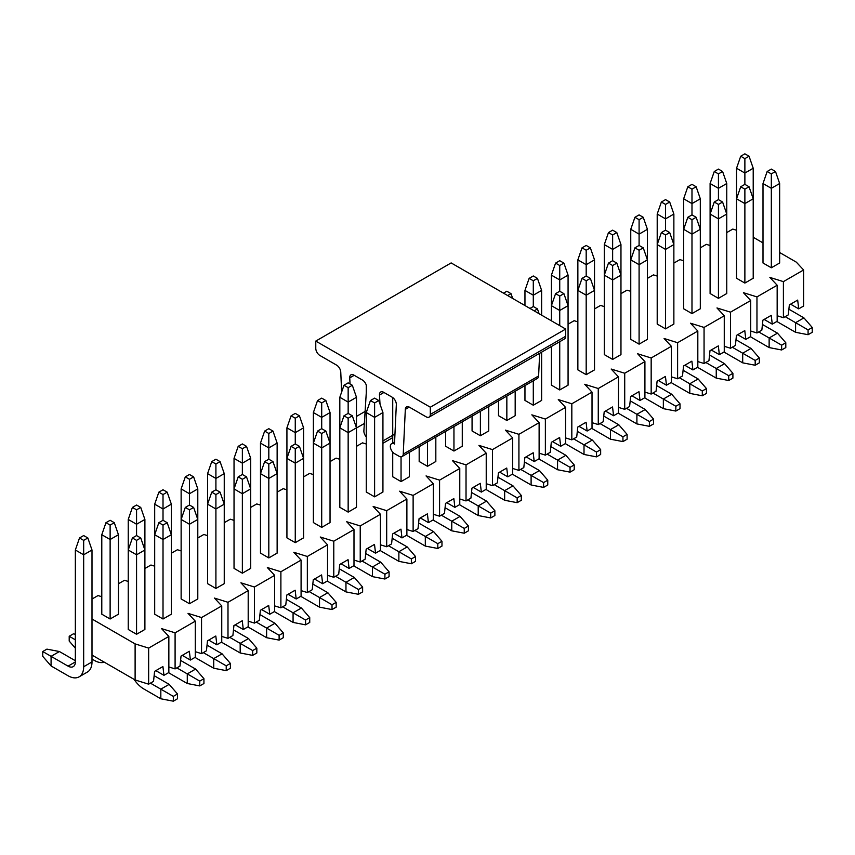 <?xml version="1.0" encoding="UTF-8"?>
<svg xmlns="http://www.w3.org/2000/svg" width="855" height="855" viewBox="0 0 855 855"><rect width="100%" height="100%" fill="white"/><g stroke="black" fill="none" stroke-linecap="round" stroke-linejoin="round"><path stroke-width="1.28" d="M155.834 670.641L163.957 675.332L168.852 672.511L168.852 636.441L148.652 648.101L135.111 643.89L91.998 618.999M91.998 655.08L135.111 679.96L148.652 684.171L153.537 681.35L154.584 671.367L162.91 666.558L163.957 675.332M798.709 308.858L803.604 306.037L803.604 269.966L783.404 281.626L783.404 317.697L788.299 314.875L789.347 304.893L797.672 300.084L798.709 308.858L790.586 304.166M783.404 317.697L777.163 315.752M772.268 324.13L777.163 321.298L777.163 285.228L756.964 296.899L756.964 332.969L761.848 330.137L762.895 320.165L771.221 315.356L772.268 324.13L764.146 319.439M756.964 332.969L750.711 331.024M745.817 339.403L750.711 336.571L750.711 300.5L730.512 312.161L730.512 348.242L735.407 345.409L736.444 335.427L744.78 330.618L745.817 339.403L737.694 334.711M730.512 348.242L724.26 346.296M719.365 354.665L724.26 351.843L724.26 315.773L704.06 327.433L704.06 363.503L708.955 360.682L709.992 350.7L718.328 345.89L719.365 354.665L711.242 349.984M704.06 363.503L697.819 361.569M692.924 369.937L697.819 367.116L697.819 331.045L677.609 342.705L677.609 378.776L682.504 375.954L683.551 365.972L691.877 361.163L692.924 369.937L684.802 365.245M677.609 378.776L671.367 376.831M666.473 385.21L671.367 382.388L671.367 346.307L651.168 357.978L651.168 394.048L656.063 391.216L657.1 381.245L665.436 376.435L666.473 385.21L658.35 380.518M651.168 394.048L644.916 392.103M640.021 400.482L644.916 397.65L644.916 361.579L624.716 373.24L624.716 409.321L629.611 406.488L630.648 396.506L638.984 391.697L640.021 400.482L631.898 395.79M624.716 409.321L618.464 407.375M613.58 415.744L618.464 412.922L618.464 376.852L598.265 388.512L598.265 424.582L603.16 421.761L604.207 411.779L612.533 406.969L613.58 415.744L605.458 411.063M598.265 424.582L592.023 422.648M587.129 431.016L592.023 428.195L592.023 392.124L571.824 403.784L571.824 439.855L576.719 437.033L577.756 427.051L586.081 422.242L587.129 431.016L579.006 426.324M571.824 439.855L565.572 437.91M560.677 446.289L565.572 443.467L565.572 407.386L545.372 419.057L545.372 455.127L550.267 452.295L551.304 442.324L559.64 437.514L560.677 446.289L552.554 441.597M545.372 455.127L539.12 453.182M534.225 461.561L539.12 458.729L539.12 422.659L518.921 434.319L518.921 470.4L523.816 467.567L524.863 457.585L533.189 452.776L534.225 461.561L526.114 456.869M518.921 470.4L512.679 468.455M507.785 476.823L512.679 474.001L512.679 437.931L492.48 449.591L492.48 485.661L497.364 482.84L498.412 472.858L506.737 468.048L507.785 476.823L499.662 472.142M492.48 485.661L486.228 483.727M481.333 492.095L486.228 489.274L486.228 453.203L466.028 464.864L466.028 500.934L470.923 498.112L471.96 488.13L480.296 483.321L481.333 492.095L473.21 487.403M466.028 500.934L459.776 498.989M454.881 507.368L459.776 504.546L459.776 468.465L439.577 480.136L439.577 516.206L444.472 513.374L445.519 503.403L453.845 498.593L454.881 507.368L446.759 502.676M439.577 516.206L433.335 514.261M428.441 522.64L433.335 519.808L433.335 483.738L413.125 495.398L413.125 531.479L418.02 528.647L419.068 518.664L427.393 513.855L428.441 522.64L420.318 517.948M413.125 531.479L406.884 529.534M401.989 537.902L406.884 535.08L406.884 499.01L386.684 510.67L386.684 546.74L391.579 543.919L392.616 533.937L400.952 529.127L401.989 537.902L393.866 533.221M386.684 546.74L380.432 544.806M375.537 553.174L380.432 550.353L380.432 514.283L360.233 525.943L360.233 562.013L365.128 559.191L366.164 549.209L374.501 544.4L375.537 553.174L367.415 548.483M360.233 562.013L353.991 560.068M349.096 568.447L353.991 565.625L353.991 529.544L333.781 541.215L333.781 577.285L338.676 574.453L339.724 564.482L348.049 559.672L349.096 568.447L340.974 563.755M333.781 577.285L327.54 575.34M322.645 583.719L327.54 580.887L327.54 544.817L307.34 556.477L307.34 592.558L312.235 589.726L313.272 579.743L321.598 574.934L322.645 583.719L314.522 579.027M307.34 592.558L301.088 590.613M296.193 598.981L301.088 596.159L301.088 560.089L280.889 571.749L280.889 607.82L285.784 604.998L286.82 595.016L295.157 590.207L296.193 598.981L288.071 594.3M280.889 607.82L274.637 605.885M269.753 614.253L274.637 611.432L274.637 575.362L254.437 587.022L254.437 623.092L259.332 620.27L260.38 610.288L268.705 605.479L269.753 614.253L261.63 609.562M254.437 623.092L248.196 621.147M243.301 629.526L248.196 626.704L248.196 590.623L227.996 602.294L227.996 638.364L232.891 635.532L233.928 625.561L242.254 620.751L243.301 629.526L235.178 624.834M227.996 638.364L221.744 636.419M216.849 644.798L221.744 641.966L221.744 605.896L201.545 617.556L201.545 653.637L206.44 650.805L207.476 640.823L215.813 636.013L216.849 644.798L208.727 640.106M201.545 653.637L195.293 651.692M190.398 660.06L195.293 657.239L195.293 621.168L175.093 632.828L175.093 668.899L179.988 666.077L181.036 656.095L189.361 651.286L190.398 660.06L182.275 655.379M175.093 668.899L168.852 666.964M140.733 507.421L144.901 519.445L144.901 629.462L136.565 634.271L128.239 629.462L128.239 519.445L132.407 507.421L136.565 509.826L140.733 507.421L136.565 505.016L132.407 507.421M167.185 492.159L171.342 504.183L171.342 614.189L163.016 618.999L154.691 614.189L154.691 504.183L158.848 492.159L163.016 494.564L167.185 492.159L163.016 489.755L158.848 492.159M193.625 476.887L197.794 488.91L197.794 598.928L189.468 603.737L181.132 598.928L181.132 488.91L185.3 476.887L189.468 479.292L193.625 476.887L189.468 474.482L185.3 476.887M220.077 461.615L224.245 473.638L224.245 583.655L215.909 588.464L207.583 583.655L207.583 473.638L211.751 461.615L215.909 464.019L220.077 461.615L215.909 459.21L211.751 461.615M246.529 446.342L250.697 458.366L250.697 568.383L242.36 573.192L234.035 568.383L234.035 458.366L238.192 446.342L242.36 448.747L246.529 446.342L242.36 443.937L238.192 446.342M272.98 431.08L277.138 443.104L277.138 553.11L268.812 557.92L260.476 553.11L260.476 443.104L264.644 431.08L268.812 433.485L272.98 431.08L268.812 428.676L264.644 431.08M299.421 415.808L303.589 427.831L303.589 537.848L295.264 542.658L286.927 537.848L286.927 427.831L291.095 415.808L295.264 418.213L299.421 415.808L295.264 413.403L291.095 415.808M325.873 400.535L330.041 412.559L330.041 522.576L321.704 527.385L313.379 522.576L313.379 412.559L317.547 400.535L321.704 402.94L325.873 400.535L321.704 398.131L317.547 400.535M352.324 385.263L356.482 397.286L356.482 507.304L348.156 512.113L339.82 507.304L339.82 397.286L343.988 385.263L348.156 387.668L352.324 385.263L348.156 382.858L343.988 385.263M374.608 496.841L374.608 417.368L382.933 412.559L382.933 492.031L374.608 496.841L366.271 492.031L366.271 412.559L374.608 417.368L374.608 402.94L378.765 400.535L374.608 398.131L370.439 400.535L374.608 402.94M409.385 452.316L409.385 476.769L401.048 481.579L392.723 476.769L392.723 452.135M435.826 437.044L435.826 461.497L427.5 466.306L419.174 461.497L419.174 446.663M462.277 421.772L462.277 446.225L453.952 451.034L445.615 446.225L445.615 431.39M488.729 406.51L488.729 430.952L480.392 435.761L472.067 430.952L472.067 416.129M515.18 391.237L515.18 415.69L506.844 420.5L498.518 415.69L498.518 400.856M541.621 352.153L541.621 400.418L533.296 405.227L524.959 400.418L524.959 385.584M563.905 263.105L559.736 260.7L555.579 263.105L559.736 265.51L563.905 263.105L568.073 275.128L568.073 385.145L559.736 389.955L551.411 385.145L551.411 346.499M590.356 247.843L594.524 259.867L594.524 369.873L586.188 374.682L577.862 369.873L577.862 259.867L582.02 247.843L586.188 250.248L590.356 247.843L586.188 245.438L582.02 247.843M616.808 232.571L620.965 244.594L620.965 354.611L612.64 359.421L604.303 354.611L604.303 244.594L608.471 232.571L612.64 234.975L616.808 232.571L612.64 230.166L608.471 232.571M643.249 217.298L647.417 229.322L647.417 339.339L639.091 344.148L630.755 339.339L630.755 229.322L634.923 217.298L639.091 219.703L643.249 217.298L639.091 214.894L634.923 217.298M669.7 202.026L673.868 214.049L673.868 324.066L665.532 328.876L657.206 324.066L657.206 214.049L661.375 202.026L665.532 204.431L669.7 202.026L665.532 199.621L661.375 202.026M696.152 186.764L700.309 198.788L700.309 308.794L691.984 313.603L683.658 308.794L683.658 198.788L687.815 186.764L691.984 189.169L696.152 186.764L691.984 184.359L687.815 186.764M722.593 171.492L726.761 183.515L726.761 293.532L718.435 298.342L710.099 293.532L710.099 183.515L714.267 171.492L718.435 173.896L722.593 171.492L718.435 169.087L714.267 171.492M749.044 156.219L753.212 168.243L753.212 278.26L744.876 283.069L736.55 278.26L736.55 168.243L740.719 156.219L744.876 158.624L749.044 156.219L744.876 153.815L740.719 156.219M771.328 267.797L771.328 188.324L779.653 183.515L779.653 262.987L771.328 267.797L763.002 262.987L763.002 183.515L771.328 188.324L771.328 173.896L775.496 171.492L771.328 169.087L767.159 171.492L771.328 173.896M101.788 596.726L98.036 595.561L91.998 599.045M114.281 522.694L118.45 534.717L118.45 614.189L110.124 618.999L101.788 614.189L101.788 534.717L105.956 522.694L110.124 525.098L114.281 522.694L110.124 520.289L105.956 522.694M128.239 581.453L124.488 580.289L118.45 583.773M154.691 566.181L150.94 565.016L144.901 568.5M181.132 550.919L177.391 549.744L171.342 553.238M207.583 535.647L203.832 534.482L197.794 537.966M234.035 520.374L230.284 519.209L224.245 522.694M260.476 505.102L256.735 503.937L250.697 507.421M286.927 489.84L283.176 488.665L277.138 492.159M313.379 474.568L309.628 473.403L303.589 476.887M339.82 459.295L336.079 458.13L330.041 461.615M366.271 444.023L362.52 442.858L356.482 446.342M577.862 321.865L574.111 320.7L568.073 324.184M604.303 306.592L600.563 305.427L594.524 308.922M630.755 291.331L627.004 290.166L620.965 293.65M657.206 276.058L653.455 274.893L647.417 278.377M683.658 260.786L679.907 259.621L673.868 263.105M710.099 245.513L706.348 244.348L700.309 247.843M736.55 230.252L732.799 229.087L726.761 232.571M168.852 636.441L161.563 628.617L175.093 632.828M195.293 621.168L188.004 613.356L201.545 617.556M221.744 605.896L214.455 598.083L227.996 602.294M248.196 590.623L240.907 582.811L254.437 587.022M274.637 575.362L267.348 567.538L280.889 571.749M301.088 560.089L293.799 552.277L307.34 556.477M327.54 544.817L320.251 537.004L333.781 541.215M353.991 529.544L346.702 521.732L360.233 525.943M380.432 514.283L373.143 506.459L386.684 510.67M406.884 499.01L399.595 491.198L413.125 495.398M433.335 483.738L426.047 475.925L439.577 480.136M459.776 468.465L452.487 460.653L466.028 464.864M486.228 453.203L478.939 445.38L492.48 449.591M512.679 437.931L505.391 430.118L518.921 434.319M539.12 422.659L531.831 414.846L545.372 419.057M565.572 407.386L558.283 399.574L571.824 403.784M592.023 392.124L584.735 384.301L598.265 388.512M618.464 376.852L611.175 369.039L624.716 373.24M644.916 361.579L637.627 353.767L651.168 357.978M671.367 346.307L664.079 338.495L677.609 342.705M697.819 331.045L690.53 323.222L704.06 327.433M724.26 315.773L716.971 307.96L730.512 312.161M750.711 300.5L743.423 292.688L756.964 296.899M777.163 285.228L769.874 277.415L783.404 281.626M803.604 269.966L796.315 262.143L779.653 252.524M753.212 237.263L763.002 242.906M135.111 679.96L135.111 643.89M148.652 684.171L148.652 648.101M753.212 168.243L744.876 173.052L744.876 184.359L740.719 186.764L744.876 189.169L749.044 186.764L744.876 184.359M744.876 158.624L744.876 173.052L736.55 168.243M776.939 321.427A22.091 12.75 -120 0 0 778.616 322.506L795.588 332.306L795.588 322.688L785.179 316.671M808.082 334.711L812.25 332.306L812.25 327.497L808.082 329.902L808.082 334.711L795.588 332.306M808.082 329.902L795.588 322.688L803.924 317.878L788.887 309.2M812.25 327.497L803.924 317.878M779.653 183.515L775.496 171.492M767.159 171.492L763.002 183.515M750.487 336.699A22.091 12.75 -120 0 0 752.165 337.778L769.137 347.579L769.137 337.96L758.727 331.943M781.641 349.984L785.798 347.579L785.798 342.77L781.641 345.174L781.641 349.984L769.137 347.579M781.641 345.174L769.137 337.96L777.473 333.151L762.446 324.473M749.044 186.764L753.212 198.788L744.876 203.597L736.55 198.788L740.719 186.764M744.876 283.069L744.876 189.169M785.798 342.77L777.473 333.151M726.761 183.515L718.435 188.324L718.435 199.621L714.267 202.026L718.435 204.431L722.593 202.026L718.435 199.621M718.435 173.896L718.435 188.324L710.099 183.515M83.672 540.371L87.841 537.966L83.672 535.561L79.504 537.966L83.672 540.371L83.672 666.74A22.091 12.75 60 0 1 79.098 676.85A22.091 12.75 60 0 1 68.058 675.76L51.076 665.96L42.75 656.341L42.75 651.531L46.918 649.127L59.412 651.531L75.347 660.723M87.841 537.966L91.998 549.989L91.998 661.93A22.091 12.75 60 0 1 87.424 672.041L79.098 676.85M91.998 549.989L83.672 554.799L75.347 549.989L79.504 537.966M59.412 651.531L51.076 656.341L68.058 666.141A10.303 5.953 -120 0 0 73.209 666.644A10.303 5.953 -120 0 0 75.347 661.93L75.347 549.989M42.75 651.531L51.076 656.341L51.076 665.96M315.773 341.081L430.311 407.204L565.679 329.057L451.141 262.923L315.773 341.081L315.773 348.295A5.889 3.399 60 0 0 319.941 355.509L336.592 365.128A5.889 3.399 60 0 1 340.76 372.085L341.637 392.05M356.482 416.396L365.106 411.426M350.026 383.938L349.748 377.867L354.205 375.292M349.748 377.867A5.889 3.399 60 0 1 350.967 374.832A5.889 3.399 60 0 1 353.906 375.121L362.445 380.048A5.889 3.399 60 0 1 366.603 387.593L363.888 430.813A5.889 3.399 60 0 0 366.271 436.873M430.311 407.204L430.311 414.419A5.889 3.399 60 0 1 429.092 417.122A5.889 3.399 60 0 1 426.143 416.823L409.481 407.204A5.889 3.399 -120 0 0 406.542 406.916A5.889 3.399 -120 0 0 405.323 409.363L403.239 454.112A5.889 3.399 60 0 1 402.032 456.559A5.889 3.399 60 0 1 399.082 456.271L394.497 453.62A5.889 3.399 60 0 1 390.649 448.437A5.889 3.399 60 0 1 391.558 443.713A5.889 3.399 60 0 1 394.497 444.002L396.325 404.757A5.889 3.399 -120 0 0 392.178 397.212L383.639 392.285A5.889 3.399 -120 0 0 380.689 391.996A5.889 3.399 -120 0 0 379.481 395.031L380.015 404.126M565.679 329.057L565.679 336.272A5.889 3.399 60 0 1 564.46 338.965L429.092 417.122M539.665 353.286L538.607 375.965A5.889 3.399 60 0 1 537.389 378.412L402.032 456.559M724.035 351.971A22.091 12.75 -120 0 0 725.724 353.051L742.696 362.841L742.696 353.222L732.275 347.216M755.189 365.245L759.358 362.841L759.358 358.031L755.189 360.436L755.189 365.245L742.696 362.841M755.189 360.436L742.696 353.222L751.021 348.413L735.995 339.745M722.593 202.026L726.761 214.049L718.435 218.859L710.099 214.049L714.267 202.026M718.435 298.342L718.435 204.431M759.358 358.031L751.021 348.413M691.984 214.894L687.815 217.298L691.984 219.703L696.152 217.298L691.984 214.894L691.984 203.597L683.658 198.788M697.595 367.244A22.091 12.75 -120 0 0 699.272 368.313L716.244 378.113L716.244 368.494L705.835 362.488M728.738 380.518L732.906 378.113L732.906 373.304L728.738 375.708L728.738 380.518L716.244 378.113M728.738 375.708L716.244 368.494L724.57 363.685L709.543 355.007M696.152 217.298L700.309 229.322L691.984 234.131L683.658 229.322L687.815 217.298M691.984 313.603L691.984 219.703M732.906 373.304L724.57 363.685M665.532 230.166L661.375 232.571L665.532 234.975L669.7 232.571L665.532 230.166L665.532 218.859L657.206 214.049M671.143 382.506A22.091 12.75 -120 0 0 672.821 383.585L689.793 393.386L689.793 383.767L679.383 377.75M702.297 395.79L706.454 393.386L706.454 388.576L702.297 390.981L702.297 395.79L689.793 393.386M702.297 390.981L689.793 383.767L698.129 378.957L683.102 370.279M669.7 232.571L673.868 244.594L665.532 249.404L657.206 244.594L661.375 232.571M665.532 328.876L665.532 234.975M706.454 388.576L698.129 378.957M639.091 245.438L634.923 247.843L639.091 250.248L643.249 247.843L639.091 245.438L639.091 234.131L630.755 229.322M644.691 397.778A22.091 12.75 -120 0 0 646.38 398.858L663.352 408.658L663.352 399.039L652.931 393.022M675.845 411.063L680.014 408.658L680.014 403.849L675.845 406.253L675.845 411.063L663.352 408.658M675.845 406.253L663.352 399.039L671.677 394.23L656.651 385.552M643.249 247.843L647.417 259.867L639.091 264.676L630.755 259.867L634.923 247.843M639.091 344.148L639.091 250.248M680.014 403.849L671.677 394.23M612.64 260.7L608.471 263.105L612.64 265.51L616.808 263.105L612.64 260.7L612.64 249.404L604.303 244.594M618.251 413.051A22.091 12.75 -120 0 0 619.928 414.13L636.9 423.92L636.9 414.301L626.491 408.295M649.394 426.324L653.562 423.92L653.562 419.11L649.394 421.515L649.394 426.324L636.9 423.92M649.394 421.515L636.9 414.301L645.226 409.492L630.199 400.824M616.808 263.105L620.965 275.128L612.64 279.938L604.303 275.128L608.471 263.105M612.64 359.421L612.64 265.51M653.562 419.11L645.226 409.492M586.188 275.973L582.02 278.377L586.188 280.782L590.356 278.377L586.188 275.973L586.188 264.676L577.862 259.867M591.799 428.323A22.091 12.75 -120 0 0 593.477 429.392L610.449 439.192L610.449 429.573L600.039 423.567M622.942 441.597L627.11 439.192L627.11 434.383L622.942 436.787L622.942 441.597L610.449 439.192M622.942 436.787L610.449 429.573L618.785 424.764L603.758 416.086M590.356 278.377L594.524 290.401L586.188 295.21L577.862 290.401L582.02 278.377M586.188 374.682L586.188 280.782M627.11 434.383L618.785 424.764M559.736 291.245L555.579 293.65L559.736 296.054L563.905 293.65L559.736 291.245L559.736 279.938L551.411 275.128L555.579 263.105M563.905 293.65L568.073 305.673L559.736 310.483L551.411 305.673L551.411 320.817M565.347 443.595A22.091 12.75 -120 0 0 567.025 444.664L584.008 454.465L584.008 444.846L573.587 438.829M596.501 456.869L600.659 454.465L600.659 449.655L596.501 452.06L596.501 456.869L584.008 454.465M596.501 452.06L584.008 444.846L592.333 440.036L577.307 431.358M559.736 389.955L559.736 341.69M559.736 325.627L559.736 296.054M600.659 449.655L592.333 440.036M555.579 293.65L551.411 305.673L551.411 275.128M534.129 310.846L537.453 308.922L533.296 306.518L529.961 308.441M538.907 458.857A22.091 12.75 -120 0 0 540.584 459.937L557.556 469.737L557.556 460.118L547.147 454.101M570.05 472.142L574.218 469.737L574.218 464.928L570.05 467.332L570.05 472.142L557.556 469.737M570.05 467.332L557.556 460.118L565.882 455.309L550.855 446.631M533.296 405.227L533.296 380.774M574.218 464.928L565.882 455.309M539.12 313.732L537.453 308.922M512.455 474.13A22.091 12.75 -120 0 0 514.133 475.209L531.105 484.999L531.105 475.38L520.695 469.374M543.598 487.403L547.766 484.999L547.766 480.189L543.598 482.594L543.598 487.403L531.105 484.999M543.598 482.594L531.105 475.38L539.441 470.571L524.414 461.903M506.844 420.5L506.844 396.047M547.766 480.189L539.441 470.571M486.003 489.402A22.091 12.75 -120 0 0 487.681 490.471L504.653 500.271L504.653 490.652L494.243 484.646M517.157 502.676L521.315 500.271L521.315 495.462L517.157 497.867L517.157 502.676L504.653 500.271M517.157 497.867L504.653 490.652L512.989 485.843L497.963 477.165M480.392 435.761L480.392 411.319M521.315 495.462L512.989 485.843M459.563 504.674A22.091 12.75 -120 0 0 461.24 505.743L478.212 515.544L478.212 505.925L467.792 499.908M490.706 517.948L494.874 515.544L494.874 510.734L490.706 513.139L490.706 517.948L478.212 515.544M490.706 513.139L478.212 505.925L486.538 501.116L471.511 492.437M453.952 451.034L453.952 426.581M494.874 510.734L486.538 501.116M433.111 519.936A22.091 12.75 -120 0 0 434.789 521.016L451.761 530.816L451.761 521.197L441.351 515.18M464.254 533.221L468.422 530.816L468.422 526.007L464.254 528.411L464.254 533.221L451.761 530.816M464.254 528.411L451.761 521.197L460.097 516.388L445.06 507.71M427.5 466.306L427.5 441.853M468.422 526.007L460.097 516.388M392.723 397.575L392.723 443.04M406.659 535.209A22.091 12.75 -120 0 0 408.337 536.288L425.309 546.078L425.309 536.459L414.899 530.453M437.813 548.483L441.971 546.078L441.971 541.268L437.813 543.673L437.813 548.483L425.309 546.078M437.813 543.673L425.309 536.459L433.645 531.65L418.619 522.982M401.048 481.579L401.048 456.837M441.971 541.268L433.645 531.65M380.208 550.481A22.091 12.75 -120 0 0 381.896 551.55L398.868 561.35L398.868 551.732L388.448 545.725M411.362 563.755L415.53 561.35L415.53 556.541L411.362 558.946L411.362 563.755L398.868 561.35M411.362 558.946L398.868 551.732L407.194 546.922L392.167 538.244M415.53 556.541L407.194 546.922M382.933 412.559L378.765 400.535M370.439 400.535L366.271 412.559M348.156 413.403L343.988 415.808L348.156 418.213L352.324 415.808L348.156 413.403L348.156 402.096L339.82 397.286M353.767 565.754A22.091 12.75 -120 0 0 355.445 566.822L372.417 576.623L372.417 567.004L362.007 560.987M384.91 579.027L389.078 576.623L389.078 571.813L384.91 574.218L384.91 579.027L372.417 576.623M384.91 574.218L372.417 567.004L380.742 562.195L365.716 553.516M352.324 415.808L356.482 427.831L348.156 432.641L339.82 427.831L343.988 415.808M348.156 512.113L348.156 418.213M389.078 571.813L380.742 562.195M321.704 428.676L317.547 431.08L321.704 433.485L325.873 431.08L321.704 428.676L321.704 417.368L313.379 412.559M327.315 581.015A22.091 12.75 -120 0 0 328.993 582.095L345.965 591.895L345.965 582.276L335.555 576.259M358.459 594.3L362.627 591.895L362.627 587.086L358.459 589.49L358.459 594.3L345.965 591.895M358.459 589.49L345.965 582.276L354.301 577.467L339.275 568.789M325.873 431.08L330.041 443.104L321.704 447.913L313.379 443.104L317.547 431.08M321.704 527.385L321.704 433.485M362.627 587.086L354.301 577.467M295.264 443.937L291.095 446.342L295.264 448.747L299.421 446.342L295.264 443.937L295.264 432.641L286.927 427.831M300.864 596.288A22.091 12.75 -120 0 0 302.552 597.367L319.524 607.157L319.524 597.538L309.104 591.532M332.018 609.562L336.175 607.157L336.175 602.348L332.018 604.752L332.018 609.562L319.524 607.157M332.018 604.752L319.524 597.538L327.85 592.729L312.823 584.061M299.421 446.342L303.589 458.366L295.264 463.175L286.927 458.366L291.095 446.342M295.264 542.658L295.264 448.747M336.175 602.348L327.85 592.729M268.812 459.21L264.644 461.615L268.812 464.019L272.98 461.615L268.812 459.21L268.812 447.913L260.476 443.104M274.423 611.56A22.091 12.75 -120 0 0 276.101 612.629L293.073 622.429L293.073 612.811L282.663 606.804M305.566 624.834L309.734 622.429L309.734 617.62L305.566 620.025L305.566 624.834L293.073 622.429M305.566 620.025L293.073 612.811L301.398 608.001L286.372 599.323M272.98 461.615L277.138 473.638L268.812 478.447L260.476 473.638L264.644 461.615M268.812 557.92L268.812 464.019M309.734 617.62L301.398 608.001M242.36 474.482L238.192 476.887L242.36 479.292L246.529 476.887L242.36 474.482L242.36 463.175L234.035 458.366M247.971 626.833A22.091 12.75 -120 0 0 249.649 627.901L266.621 637.702L266.621 628.083L256.211 622.066M279.115 640.106L283.283 637.702L283.283 632.892L279.115 635.297L279.115 640.106L266.621 637.702M279.115 635.297L266.621 628.083L274.957 623.274L259.931 614.595M246.529 476.887L250.697 488.91L242.36 493.72L234.035 488.91L238.192 476.887M242.36 573.192L242.36 479.292M283.283 632.892L274.957 623.274M215.909 489.755L211.751 492.159L215.909 494.564L220.077 492.159L215.909 489.755L215.909 478.447L207.583 473.638M221.52 642.094A22.091 12.75 -120 0 0 223.198 643.174L240.18 652.974L240.18 643.355L229.76 637.338M252.674 655.379L256.831 652.974L256.831 648.165L252.674 650.57L252.674 655.379L240.18 652.974M252.674 650.57L240.18 643.355L248.506 638.546L233.479 629.868M220.077 492.159L224.245 504.183L215.909 508.992L207.583 504.183L211.751 492.159M215.909 588.464L215.909 494.564M256.831 648.165L248.506 638.546M189.468 505.016L185.3 507.421L189.468 509.826L193.625 507.421L189.468 505.016L189.468 493.72L181.132 488.91M195.079 657.367A22.091 12.75 -120 0 0 196.757 658.446L213.729 668.236L213.729 658.617L203.319 652.611M226.222 670.641L230.39 668.236L230.39 663.427L226.222 665.831L226.222 670.641L213.729 668.236M226.222 665.831L213.729 658.617L222.054 653.808L207.028 645.14M193.625 507.421L197.794 519.445L189.468 524.254L181.132 519.445L185.3 507.421M189.468 603.737L189.468 509.826M230.39 663.427L222.054 653.808M163.016 520.289L158.848 522.694L163.016 525.098L167.185 522.694L163.016 520.289L163.016 508.992L154.691 504.183M168.627 672.639A22.091 12.75 -120 0 0 170.305 673.708L187.277 683.508L187.277 673.89L176.867 667.883M199.771 685.913L203.939 683.508L203.939 678.699L199.771 681.104L199.771 685.913L187.277 683.508M199.771 681.104L187.277 673.89L195.613 669.08L180.576 660.402M167.185 522.694L171.342 534.717L163.016 539.526L154.691 534.717L158.848 522.694M163.016 618.999L163.016 525.098M203.939 678.699L195.613 669.08M136.565 535.561L132.407 537.966L136.565 540.371L140.733 537.966L136.565 535.561L136.565 524.254L128.239 519.445M134.085 679.372A22.091 12.75 -120 0 0 143.854 688.98L160.826 698.781L160.826 689.162L150.416 683.145M173.33 701.186L177.487 698.781L177.487 693.971L173.33 696.376L173.33 701.186L160.826 698.781M173.33 696.376L160.826 689.162L169.162 684.353L154.135 675.674M140.733 537.966L144.901 549.989L136.565 554.799L128.239 549.989L132.407 537.966M136.565 634.271L136.565 540.371M177.487 693.971L169.162 684.353M700.309 198.788L691.984 203.597L691.984 189.169M673.868 214.049L665.532 218.859L665.532 204.431M647.417 229.322L639.091 234.131L639.091 219.703M620.965 244.594L612.64 249.404L612.64 234.975M594.524 259.867L586.188 264.676L586.188 250.248M568.073 275.128L559.736 279.938L559.736 265.51M533.296 280.782L537.453 278.377L533.296 275.973L529.127 278.377L533.296 280.782L533.296 306.518M537.453 278.377L541.621 290.401L541.621 315.174M541.621 290.401L533.296 295.21L524.959 290.401L529.127 278.377M524.959 305.556L524.959 290.401M507.678 295.574L511.012 293.65L506.844 291.245L503.51 293.169M511.012 293.65L512.679 298.459M366.271 392.83L366.271 385.167M356.482 397.286L348.156 402.096L348.156 387.668M330.041 412.559L321.704 417.368L321.704 402.94M303.589 427.831L295.264 432.641L295.264 418.213M277.138 443.104L268.812 447.913L268.812 433.485M250.697 458.366L242.36 463.175L242.36 448.747M224.245 473.638L215.909 478.447L215.909 464.019M197.794 488.91L189.468 493.72L189.468 479.292M171.342 504.183L163.016 508.992L163.016 494.564M144.901 519.445L136.565 524.254L136.565 509.826M118.45 534.717L110.124 539.526L110.124 618.999M104.278 662.165A22.091 12.75 60 0 1 94.499 660.488L91.998 659.045M75.347 648.165L69.202 641.068L69.202 636.259L73.359 633.854L75.347 634.239M110.124 525.098L110.124 539.526L101.788 534.717M69.202 636.259L75.347 639.807M91.998 661.93L83.672 666.74M75.347 661.93L68.058 666.141M430.311 414.419L565.679 336.272M405.323 409.363L409.267 407.087M403.239 454.112L538.607 375.965M379.481 395.031L383.938 392.456M382.933 440.945L394.967 433.998M356.482 428.013L364.348 423.471M391.558 443.713L394.593 441.96M382.933 443.285L392.723 437.632"/></g></svg>
